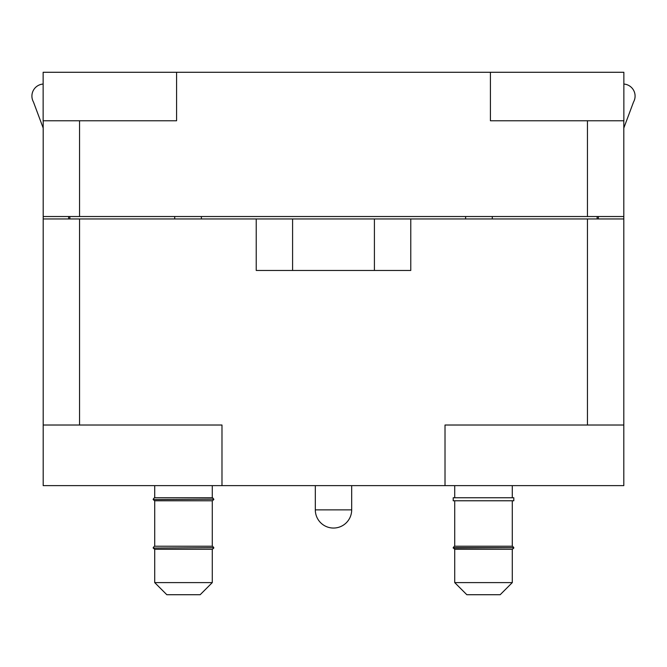 <?xml version="1.0" encoding="UTF-8"?>
<svg xmlns="http://www.w3.org/2000/svg" width="667" height="667" viewBox="0 0 667 667"><rect width="100%" height="100%" fill="white"/><g stroke="black" fill="none" stroke-linecap="round" stroke-linejoin="round"><path stroke-width="1" d="M374.412 270.469L256.228 270.469L256.228 218.951L410.772 218.951L410.772 270.469L374.412 270.469L374.412 218.951M454.719 546.231L454.719 500.775M512.289 582.599L500.175 594.722L466.833 594.722L454.719 582.599L512.289 582.599L512.289 549.266M454.719 582.599L454.719 549.266M513.807 548.049L512.364 549.266L454.644 549.266L453.201 547.674L513.807 547.674L453.201 548.049M453.201 547.674L454.41 546.231L512.598 546.231L513.807 547.674M513.807 500.775L453.201 500.775L453.201 497.749L513.807 497.749L513.807 500.775M454.719 497.749L454.719 485.626M212.281 582.599L200.167 594.722L166.825 594.722L154.711 582.599L212.281 582.599L212.281 549.266M213.799 548.049L212.356 549.266L154.636 549.266L153.193 548.049L213.799 547.674L153.193 548.049M153.193 547.674L154.402 546.231L212.59 546.231L213.799 547.674M212.281 546.231L212.281 500.775M213.799 499.566L212.356 500.775L154.636 500.775L153.193 499.566L213.799 499.191L153.193 499.566M153.193 499.191L154.402 497.749L212.59 497.749L213.799 499.191M212.281 497.749L212.281 485.626M351.684 509.871L315.316 509.871A18.184 18.184 0 0 0 333.5 528.047A18.184 18.184 0 0 0 351.684 509.871L351.684 485.626M256.228 218.951L43.188 218.951L43.188 425.021L221.986 425.021L221.986 485.626L445.014 485.626L445.014 425.021L623.812 425.021L623.812 216.525L43.188 216.525L43.188 120.769M623.812 216.525L623.812 120.769M597.14 218.951L597.14 216.525M69.86 218.951L69.86 216.525M465.624 216.525L465.624 218.951M201.376 216.525L201.376 218.951M174.704 216.525L174.704 218.951M176.58 72.278L176.58 120.769L43.138 120.769L43.138 72.278L623.862 72.278L623.862 120.769L490.42 120.769L490.42 72.278M492.296 216.525L492.296 218.951M623.812 218.951L410.772 218.951M623.812 425.021L623.812 485.626L445.014 485.626M43.188 425.021L43.188 485.626L221.986 485.626M43.188 216.525L43.188 218.951M598.357 216.525L598.357 218.951M623.812 128.039L633.533 102.009A12.064 12.064 0 0 0 623.862 84.05M43.138 84.05A12.064 12.064 0 0 0 33.467 102.009L43.188 128.039M68.643 218.951L68.643 216.525M292.588 270.469L292.588 218.951M79.556 216.525L79.556 120.769M587.444 216.525L587.444 120.769M587.444 425.021L587.444 218.951M79.556 425.021L79.556 218.951M512.289 546.231L512.289 500.775M512.289 497.749L512.289 485.626M154.711 582.599L154.711 549.266M154.711 546.231L154.711 500.775M154.711 497.749L154.711 485.626M315.316 509.871L315.316 485.626"/></g></svg>
